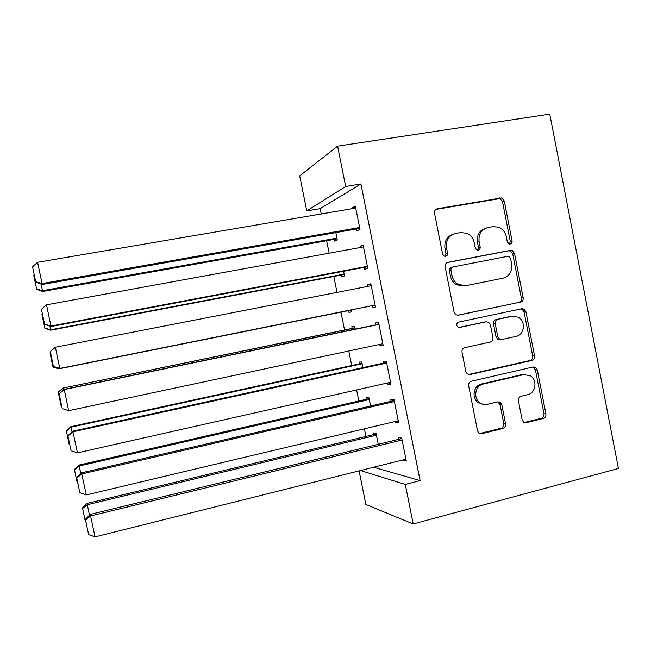 <?xml version="1.0" encoding="UTF-8"?>
<svg xmlns="http://www.w3.org/2000/svg" width="651" height="651" viewBox="0 0 651 651"><rect width="100%" height="100%" fill="white"/><g stroke="black" fill="none" stroke-linecap="round" stroke-linejoin="round"><path stroke-width="0.98" d="M510.213 244.035C511.621 243.596 512.247 242.571 512.077 240.943L504.248 200.947L501.677 197.904L437.334 208.759C435.218 209.37 434.29 210.867 434.534 213.235L442.607 254.102L444.072 256.079L445.626 256.315C447.099 255.867 447.742 254.818 447.571 253.158L446.529 247.885C445.756 240.309 448.71 235.524 455.407 233.53L460.68 232.562L466.954 233.31C470.828 235.149 473.261 238.274 474.262 242.685L475.287 247.909L476.825 249.927L478.241 250.114C479.681 249.667 480.324 248.633 480.153 246.989L479.12 241.765C478.355 234.27 481.252 229.543 487.811 227.573L492.97 226.629L498.715 227.207C502.727 228.965 505.257 232.122 506.299 236.671L507.308 241.846L508.911 243.889L510.213 244.035M509.448 244.044L510.286 241.456L502.491 201.615L499.927 198.579L435.885 209.394M445.024 256.348L446 253.63L444.967 248.381L446.529 247.885M477.557 250.139L478.469 247.486L477.443 242.278L479.12 241.765M522.143 419.765L523.559 422.092L526.268 422.67L543.292 418.455C545.278 417.722 546.148 416.209 545.912 413.898L537.303 369.914L535.635 367.384L533.21 366.952L471.405 381.217C469.322 381.934 468.411 383.48 468.655 385.84L477.533 430.767L478.802 432.98L481.773 433.704L502.889 428.472C504.932 427.723 505.827 426.185 505.583 423.85L501.831 404.8L500.391 402.44L497.649 401.846L487.184 404.352C484.434 404.946 481.895 404.369 479.584 402.619C472.968 397.867 475.385 385.465 483.18 384.057L523.852 374.602L530.516 375.83C537.645 380.062 535.749 393.147 527.782 394.644L521.085 396.239C519.067 396.964 518.18 398.485 518.424 400.813L522.143 419.765M420.115 480.601L360.906 183.981L345.673 186.479L306.759 210.9L299.704 175.868L337.6 146.149L549.761 114.12L618.45 468.468L413.19 523.974L405.28 484.425L420.115 480.601L373.65 467.239M337.6 146.149L345.673 186.479M520.531 302.186C522.541 301.527 523.42 300.038 523.184 297.727L514.518 253.442L512.28 250.554L510.384 250.342L447.921 262.345C445.821 262.988 444.893 264.493 445.138 266.869L454.072 312.106L455.83 314.718L458.361 315.19L518.717 302.455C520.71 301.804 521.597 300.323 521.353 298.02L512.728 253.906L510.49 251.026L508.602 250.814L447.034 262.654M525.935 311.772L534.569 355.91C534.805 358.221 533.926 359.718 531.932 360.418L470.087 374.553L467.304 373.943L465.823 371.534L462.015 352.256C461.771 349.896 462.69 348.358 464.773 347.667L490.211 342.076C492.254 341.384 493.157 339.871 492.921 337.527L490.423 324.849L488.632 322.221L486.216 321.797L459.679 327.461L457.873 327.103C456.058 325.036 456.31 323.368 458.621 322.107L521.817 308.745L523.998 309.07L525.935 311.772L524.096 312.016L532.697 355.975L534.569 355.91M395.1 421.522L395.247 422.222L398.632 422.702L394.018 399.624L390.673 399.372L391.056 401.276M370.606 406.004L368.946 397.737L366.065 397.517L366.423 399.283M379.679 344.403L379.989 345.925L383.227 345.657L378.597 322.481L375.391 322.969L375.773 324.89M355.186 329.146L354.592 326.184L351.833 326.607L352.191 328.381M364.275 267.374L364.658 269.294L367.766 268.277L363.112 244.996L360.052 246.241L360.304 247.518M341.482 275.015L341.84 276.797L344.509 275.918L343.582 271.28M360.906 183.981L320.17 208.637L321.236 213.943M326.615 240.724L329.129 253.215M333.8 276.472L336.998 292.389M340.969 312.154L344.55 329.959M348.773 350.987L351.695 365.528M356.602 389.949L358.823 401.024M364.405 428.822L365.943 436.447M334.321 239.348L334.679 241.13L337.291 239.934L335.818 232.602M356.585 228.924L356.968 230.853L360.003 229.453L355.34 206.123L352.346 207.75L352.525 208.613M348.627 310.617L348.985 312.39L351.719 311.837L351.32 309.884M347.406 290.362L346.584 290.517M371.949 305.734L372.331 307.654L375.505 307.012L370.858 283.779L367.725 284.65L368.067 286.334M362.908 367.62L361.777 361.997L358.961 362.094L359.311 363.868M387.402 383.008L387.622 384.114L390.942 384.22L386.32 361.093L383.04 361.215L383.423 363.12M378.288 444.308L376.099 433.403L373.161 432.866L373.511 434.632M402.79 459.956L406.305 461.095L401.708 438.066L398.29 437.448L398.664 439.344M360.491 470.535L405.28 484.425M413.19 523.974L365.862 504.501L359.1 470.885M320.17 208.637L306.759 210.9M352.346 207.75L355.552 207.197M360.052 246.241L363.242 245.655M367.725 284.65L370.915 284.031M379.989 345.925L383.146 345.25M387.622 384.114L390.779 383.406M395.247 422.222L398.388 421.474M402.847 460.249L405.98 459.468M485.597 228.249C479.38 230.405 476.654 235.084 477.443 242.278M453.104 234.23C446.871 236.492 444.161 241.204 444.967 248.381M457.523 315.255L518.717 302.455M510.571 258.504L509.033 256.494L507.674 256.331L452.868 266.959C451.395 267.415 450.752 268.464 450.923 270.124L452.022 275.674C452.884 279.588 454.951 282.51 458.223 284.446L465.693 285.675L503.085 278.18C509.562 276.122 512.418 271.377 511.637 263.956L510.571 258.504M452.575 267.04L451.273 267.382C449.817 267.83 449.166 268.879 449.336 270.531L450.923 270.124M503.085 278.18L464.057 286.017L456.62 284.796C453.356 282.868 451.289 279.954 450.435 276.065L449.336 270.531M468.517 374.528L530.069 360.467C532.062 359.775 532.933 358.278 532.697 355.975M485.109 321.936L458.817 327.477M516.178 336.364C524.551 334.972 526.057 321.065 518.269 317.2L512.231 316.256L497.95 319.299C495.907 319.975 495.012 321.48 495.248 323.816L497.738 336.477L499.472 339.057L501.921 339.496L516.178 336.364M500.155 339.635L497.714 339.195L495.997 336.624L493.515 324.011C493.271 321.684 494.166 320.178 496.2 319.511L510.441 316.476M524.096 312.016L522.167 309.315L520.906 308.94M524.844 374.431L523.852 374.602M483.685 404.466L477.899 402.505C471.3 397.777 473.708 385.416 481.48 384.017L522.012 374.594M479.697 433.542L501.124 428.252C503.15 427.512 504.045 425.982 503.809 423.655L500.074 404.678L497.714 401.83M524.283 422.515L541.388 418.284C543.365 417.551 544.236 416.046 544 413.743L535.423 369.923L532.909 367.026M336.933 238.128L42.494 290.696L42.543 291.502L337.08 238.86M41.127 284.153L42.494 290.696L36.611 288.946L33.746 275.259L36.611 288.946M34.202 274.852L33.746 275.259M36.659 289.28L42.543 291.502M359.612 227.508L42.055 283.576L42.112 284.528L359.783 228.363M355.731 208.068L37.595 262.296L42.055 283.576L35.667 281.688L32.55 266.82L35.667 281.688M42.112 284.528L35.715 282.086M32.55 266.82L37.595 262.296M344.151 274.12L50.68 329.805L50.656 330.228L344.224 274.494M49.932 326.208L50.68 329.805L44.797 328.006L41.933 314.343L44.797 328.006M42.388 313.945L41.933 314.343M44.805 328.185L50.656 330.228M351.353 310.039L58.736 368.873L351.361 310.063M58.712 368.157L58.85 368.824L52.959 366.969L50.103 353.347L52.959 366.969M50.558 352.948L50.103 353.347M52.934 367.001L58.736 368.873M367.376 266.332L50.941 326.045L50.908 326.55L367.465 266.772M363.494 246.932L46.498 304.823L50.941 326.045L44.545 324.1L41.444 309.274L44.545 324.1M50.908 326.55L44.561 324.312M41.444 309.274L46.498 304.823M375.122 305.075L59.68 368.474L375.122 305.099M371.249 285.716L55.376 347.243L59.811 368.417L53.406 366.407L50.314 351.613L53.406 366.407M59.68 368.474L53.382 366.44M50.314 351.613L55.376 347.243M354.925 327.819L62.781 388.159L354.958 327.974M58.256 392.252L61.104 405.858L58.256 392.252L62.927 388.305L63.293 390.071M58.216 392.179L62.781 388.159M61.682 406.037L61.104 405.858M362.037 363.282L70.837 426.665L71.065 427.194L362.135 363.787M66.386 431.084L69.226 444.649L66.386 431.084L71.065 427.194L72.049 431.873M66.312 430.856L70.837 426.665M69.812 444.845L69.226 444.649M382.845 343.728L68.656 410.691L64.237 389.567L59.111 393.774L62.252 408.616L59.111 393.774M378.947 324.231L64.058 389.396M378.988 324.41L64.237 389.567L59.16 393.855M62.252 408.616L68.656 410.691M390.551 382.292L77.477 452.852L72.798 431.165L67.899 435.731L71.073 450.72L67.899 435.731M386.588 362.428L72.798 431.165M386.702 363.022L73.075 431.784L67.989 435.999M71.073 450.72L77.477 452.852M369.133 398.664L78.885 465.099L79.194 465.994L369.304 399.519M74.499 469.819L77.339 483.359L74.499 469.819L79.194 465.994L80.773 473.57M74.393 469.444L78.885 465.099M77.917 483.555L77.339 483.359M398.249 420.782L86.282 494.923L81.521 472.838L76.672 477.59L79.87 492.726L76.672 477.59M394.205 400.552L81.521 472.838M394.4 401.545L81.888 473.904L76.794 478.037M79.87 492.726L86.282 494.923M376.221 433.981L86.908 503.435L87.299 504.712L376.457 435.185M82.596 508.472L85.427 521.98L82.596 508.472L87.299 504.712L89.488 515.169M82.465 507.943L86.908 503.435M86.005 522.183L85.427 521.98M405.923 459.175L95.07 536.88L90.229 514.412L85.411 519.352L88.642 534.626L85.411 519.352M401.805 438.579L90.229 514.412M402.09 439.986L90.676 515.918L85.574 519.97M88.642 534.626L95.07 536.88M510.286 241.456L512.077 240.943M446 253.63L447.571 253.158M478.469 247.486L480.153 246.989M435.958 209.345L437.334 208.759M498.349 198.457L500.098 197.782M502.491 201.615L504.248 200.947M457.93 315.255L458.361 315.19M447.4 262.491L447.921 262.345M508.602 250.814L510.384 250.342M512.728 253.906L514.518 253.442M521.353 298.02L523.184 297.727M450.435 276.065L452.022 275.674M464.057 286.017L465.693 285.675M530.069 360.467L531.932 360.418M468.598 374.545L470.087 374.553M484.515 322.001L486.216 321.797M459.224 327.51L459.679 327.461M496.2 319.511L497.95 319.299M493.515 324.011L495.248 323.816M495.997 336.624L497.738 336.477M481.48 384.017L483.18 384.057M500.074 404.678L501.831 404.8M503.809 423.655L505.583 423.85M501.124 428.252L502.889 428.472M480.08 433.468L481.773 433.704M535.423 369.923L537.303 369.914M544 413.743L545.912 413.898M541.388 418.284L543.292 418.455M524.429 422.483L526.268 422.67M499.927 198.579L501.677 197.904M510.49 251.026L512.28 250.554M456.62 284.796L458.223 284.446M497.714 339.195L499.472 339.057M522.167 309.315L523.998 309.07M477.899 402.505L479.584 402.619M498.633 402.326L500.391 402.44M533.763 367.408L535.635 367.384"/></g></svg>
